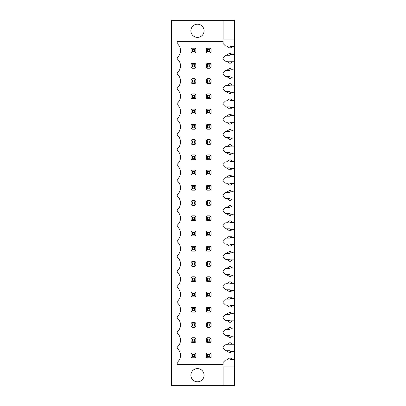 <?xml version="1.0" encoding="UTF-8"?>
<svg xmlns="http://www.w3.org/2000/svg" width="406" height="406" viewBox="0 0 406 406"><rect width="100%" height="100%" fill="white"/><g stroke="black" fill="none" stroke-linecap="round" stroke-linejoin="round"><path stroke-width="0.61" d="M232.674 351.322L229.999 352.971L229.999 357.798L226.401 360.051L229.999 360.051L229.999 359.477L234.501 359.477L234.501 385.7L171.499 385.7L171.499 20.3L223.102 20.3L223.102 39.052L234.501 39.052L234.501 46.523L229.999 46.523L229.999 45.949L226.401 45.949L229.999 48.172L229.999 52.998L232.689 54.678M207.502 52.998L209.902 52.998L210.75 52.648L211.1 51.801L211.1 49.4L210.75 48.553L209.902 48.202L207.502 48.202L206.649 48.558L206.299 49.4L206.299 51.801L206.649 52.643L207.502 52.998M195.859 51.801L195.859 49.4L195.509 48.553L194.662 48.202L192.261 48.202L191.414 48.553L191.059 49.4L191.059 51.801L191.414 52.648L192.261 52.998L194.662 52.998L195.509 52.648L195.859 51.801M192.439 49.578L192.439 51.618L194.479 51.618L194.479 49.578L192.439 49.578L191.414 48.553M192.439 51.618L191.414 52.648M191.109 49.055A1.198 1.198 0 0 1 192.261 48.202M194.479 49.578L195.509 48.553M194.479 51.618L195.509 52.648M195.809 52.146A1.198 1.198 0 0 1 194.662 52.998M207.151 52.947A1.198 1.198 0 0 1 206.299 51.801M211.049 52.146A1.198 1.198 0 0 1 209.902 52.998M206.349 49.055A1.198 1.198 0 0 1 207.502 48.202M210.247 63.488A1.198 1.198 0 0 1 211.1 64.64L210.75 63.793L209.902 63.437L207.502 63.437L206.649 63.798L206.299 64.64L206.299 67.041L206.649 67.883L207.502 68.238L209.902 68.238L210.75 67.888L211.1 67.041L211.1 64.64M206.349 64.295A1.198 1.198 0 0 1 206.649 63.798L207.649 64.818L207.649 66.858L206.649 67.883M195.007 63.488A1.198 1.198 0 0 1 195.859 64.64L195.509 63.793L194.662 63.437L192.261 63.437L191.414 63.793L191.059 64.64L191.059 67.041L191.414 67.888L192.261 68.238L194.662 68.238L195.509 67.888L195.859 67.041L195.859 64.64M191.109 64.295A1.198 1.198 0 0 1 192.261 63.437M211.049 82.626A1.198 1.198 0 0 1 209.902 83.479L210.75 83.129L211.1 82.281L211.1 79.88L210.75 79.033L209.902 78.678L207.502 78.678L206.649 79.033L206.299 79.88L206.299 82.281L206.649 83.123L207.502 83.479L209.902 83.479M206.349 79.535A1.198 1.198 0 0 1 206.649 79.033L207.649 80.058L207.649 82.098L206.649 83.123M195.809 82.626A1.198 1.198 0 0 1 194.662 83.479L195.509 83.129L195.859 82.281L195.859 79.88L195.509 79.033L194.662 78.678L192.261 78.678L191.414 79.033L191.059 79.88L191.059 82.281L191.414 83.129L192.261 83.479L194.662 83.479M211.049 97.866A1.198 1.198 0 0 1 209.902 98.719L210.75 98.369L211.1 97.521L211.1 95.121L210.75 94.273L209.902 93.918L207.502 93.918L206.649 94.273L206.299 95.121L206.299 97.521L206.649 98.364L207.502 98.719L209.902 98.719M206.349 94.776A1.198 1.198 0 0 1 206.649 94.273L207.649 95.298L207.649 97.338L206.649 98.364M195.809 97.866A1.198 1.198 0 0 1 194.662 98.719L195.509 98.369L195.859 97.521L195.859 95.121L195.509 94.273L194.662 93.918L192.261 93.918L191.414 94.273L191.059 95.121L191.059 97.521L191.414 98.369L192.261 98.719L194.662 98.719M195.007 93.969A1.198 1.198 0 0 1 195.859 95.121M207.151 113.908A1.198 1.198 0 0 1 206.299 112.761L206.649 113.604L207.502 113.959L209.902 113.959L210.75 113.609L211.1 112.761L211.1 110.361L210.75 109.513L209.902 109.158L207.502 109.158L206.649 109.513L206.299 110.361L206.299 112.761M211.049 113.107A1.198 1.198 0 0 1 210.75 113.609L209.719 112.579L209.719 110.539L207.649 110.539L206.649 109.513A1.198 1.198 0 0 0 206.349 110.016M210.247 109.209A1.198 1.198 0 0 1 211.1 110.361M195.809 113.107A1.198 1.198 0 0 1 195.509 113.609L195.859 112.761L195.859 110.361L195.509 109.513L194.662 109.158L192.261 109.158L191.414 109.513L191.059 110.361L191.059 112.761L191.414 113.609L192.261 113.959L194.662 113.959L195.509 113.609L194.479 112.579L194.479 110.539L195.509 109.513M195.007 109.209A1.198 1.198 0 0 1 195.859 110.361M207.151 129.149A1.198 1.198 0 0 1 206.299 128.002L206.649 128.844L207.502 129.199L209.902 129.199L210.75 128.849L211.1 128.002L211.1 125.601L210.75 124.754L209.902 124.398L207.502 124.398L206.649 124.754L206.299 125.601L206.299 128.002M211.049 128.347A1.198 1.198 0 0 1 210.75 128.849L209.719 127.819L209.719 125.779L207.649 125.779L206.649 124.754M195.809 128.347A1.198 1.198 0 0 1 195.509 128.849L195.859 128.002L195.859 125.601L195.509 124.754L194.662 124.398L192.261 124.398L191.414 124.754L191.059 125.601L191.059 128.002L191.414 128.849L192.261 129.199L194.662 129.199L195.509 128.849L194.479 127.819L194.479 125.779L195.509 124.754M191.109 125.256A1.198 1.198 0 0 1 191.414 124.754L192.439 125.779L192.439 127.819L191.414 128.849M207.151 144.389A1.198 1.198 0 0 1 206.299 143.242L206.649 144.084L207.502 144.44L209.902 144.44L210.75 144.089L211.1 143.242L211.1 140.841L210.75 139.994L209.902 139.639L207.502 139.639L206.649 139.994L206.299 140.841L206.299 143.242M211.049 143.587A1.198 1.198 0 0 1 210.75 144.089L209.719 143.059L209.719 141.019L207.649 141.019L206.649 139.994M195.809 143.587A1.198 1.198 0 0 1 195.509 144.089L195.859 143.242L195.859 140.841L195.509 139.994L194.662 139.639L192.261 139.639L191.414 139.994L191.059 140.841L191.059 143.242L191.414 144.089L192.261 144.44L194.662 144.44L195.509 144.089L194.479 143.059L194.479 141.019L195.509 139.994M191.109 140.496A1.198 1.198 0 0 1 191.414 139.994L192.439 141.019L192.439 143.059L191.414 144.089M207.151 159.629A1.198 1.198 0 0 1 206.299 158.482L206.649 159.325L207.502 159.68L209.902 159.68L210.75 159.33L211.1 158.482L211.1 156.082L210.75 155.229L209.902 154.879L207.502 154.879L206.649 155.234L206.299 156.082L206.299 158.482M211.049 158.827A1.198 1.198 0 0 1 210.75 159.33L209.719 158.299L209.719 156.259L207.649 156.259L206.649 155.234M195.809 158.827A1.198 1.198 0 0 1 195.509 159.33L195.859 158.482L195.859 156.082L195.509 155.229L194.662 154.879L192.261 154.879L191.414 155.229L191.059 156.082L191.059 158.482L191.414 159.33L192.261 159.68L194.662 159.68L195.509 159.33L194.479 158.299L194.479 156.259L195.509 155.229M191.109 155.737A1.198 1.198 0 0 1 191.414 155.229L192.439 156.259L192.439 158.299L191.414 159.33M207.151 174.869A1.198 1.198 0 0 1 206.299 173.722L206.649 174.565L207.502 174.92L209.902 174.92L210.75 174.57L211.1 173.722L211.1 171.322L210.75 170.469L209.902 170.119L207.502 170.119L206.649 170.474L206.299 171.322L206.299 173.722M211.049 174.067A1.198 1.198 0 0 1 210.75 174.57L209.719 173.54L209.719 171.499L207.649 171.499L206.649 170.474M195.809 174.067A1.198 1.198 0 0 1 195.509 174.57L195.859 173.722L195.859 171.322L195.509 170.469L194.662 170.119L192.261 170.119L191.414 170.469L191.059 171.322L191.059 173.722L191.414 174.57L192.261 174.92L194.662 174.92L195.509 174.57L194.479 173.54L194.479 171.499L195.509 170.469M191.109 170.977A1.198 1.198 0 0 1 191.414 170.469L192.439 171.499L192.439 173.54L191.414 174.57M207.151 190.109A1.198 1.198 0 0 1 206.299 188.957L206.649 189.805L207.502 190.16L209.902 190.16L210.75 189.81L211.1 188.957L211.1 186.562L210.75 185.709L209.902 185.359L207.502 185.359L206.649 185.715L206.299 186.562L206.299 188.957M211.049 189.303A1.198 1.198 0 0 1 210.75 189.81L209.719 188.78L209.719 186.74L207.649 186.74L206.649 185.715M195.809 189.303A1.198 1.198 0 0 1 195.509 189.81L195.859 188.957L195.859 186.562L195.509 185.709L194.662 185.359L192.261 185.359L191.414 185.709L191.059 186.562L191.059 188.957L191.414 189.81L192.261 190.16L194.662 190.16L195.509 189.81L194.479 188.78L194.479 186.74L195.509 185.709M191.109 186.217A1.198 1.198 0 0 1 191.414 185.709L192.439 186.74L192.439 188.78L191.414 189.81M207.151 205.35A1.198 1.198 0 0 1 206.299 204.198L206.649 205.045L207.502 205.4L209.902 205.4L210.75 205.05L211.1 204.198L211.1 201.802L210.75 200.95L209.902 200.6L207.502 200.6L206.649 200.955L206.299 201.802L206.299 204.198M211.049 204.543A1.198 1.198 0 0 1 210.75 205.05L209.719 204.02L209.719 201.98L207.649 201.98L206.649 200.955M195.809 204.543A1.198 1.198 0 0 1 195.509 205.05L195.859 204.198L195.859 201.802L195.509 200.95L194.662 200.6L192.261 200.6L191.414 200.95L191.059 201.802L191.059 204.198L191.414 205.05L192.261 205.4L194.662 205.4L195.509 205.05L194.479 204.02L194.479 201.98L195.509 200.95M191.109 201.457A1.198 1.198 0 0 1 191.414 200.95L192.439 201.98L192.439 204.02L191.414 205.05M207.151 220.59A1.198 1.198 0 0 1 206.299 219.438L206.649 220.285L207.502 220.641L209.902 220.641L210.75 220.291L211.1 219.438L211.1 217.043L210.75 216.19L209.902 215.84L207.502 215.84L206.649 216.195L206.299 217.043L206.299 219.438M211.049 219.783A1.198 1.198 0 0 1 210.75 220.291L209.719 219.26L209.719 217.22L207.649 217.22L206.649 216.195M195.809 219.783A1.198 1.198 0 0 1 195.509 220.291L195.859 219.438L195.859 217.043L195.509 216.19L194.662 215.84L192.261 215.84L191.414 216.19L191.059 217.043L191.059 219.438L191.414 220.291L192.261 220.641L194.662 220.641L195.509 220.291L194.479 219.26L194.479 217.22L195.509 216.19M191.109 216.697A1.198 1.198 0 0 1 191.414 216.19L192.439 217.22L192.439 219.26L191.414 220.291M207.151 235.83A1.198 1.198 0 0 1 206.299 234.678L206.649 235.526L207.502 235.881L209.902 235.881L210.75 235.531L211.1 234.678L211.1 232.278L210.75 231.43L209.902 231.08L207.502 231.08L206.649 231.435L206.299 232.278L206.299 234.678M211.049 235.023A1.198 1.198 0 0 1 210.75 235.531L209.719 234.501L209.719 232.46L207.649 232.46L206.649 231.435M195.809 235.023A1.198 1.198 0 0 1 195.509 235.531L195.859 234.678L195.859 232.278L195.509 231.43L194.662 231.08L192.261 231.08L191.414 231.43L191.059 232.278L191.059 234.678L191.414 235.531L192.261 235.881L194.662 235.881L195.509 235.531L194.479 234.501L194.479 232.46L195.509 231.43M191.109 231.933A1.198 1.198 0 0 1 191.414 231.43L192.439 232.46L192.439 234.501L191.414 235.531M207.151 251.07A1.198 1.198 0 0 1 206.299 249.918L206.649 250.766L207.502 251.121L209.902 251.121L210.75 250.771L211.1 249.918L211.1 247.518L210.75 246.67L209.902 246.32L207.502 246.32L206.649 246.675L206.299 247.518L206.299 249.918M211.049 250.263A1.198 1.198 0 0 1 210.75 250.771L209.719 249.741L209.719 247.701L207.649 247.701L206.649 246.675M195.809 250.263A1.198 1.198 0 0 1 195.509 250.771L195.859 249.918L195.859 247.518L195.509 246.67L194.662 246.32L192.261 246.32L191.414 246.67L191.059 247.518L191.059 249.918L191.414 250.771L192.261 251.121L194.662 251.121L195.509 250.771L194.479 249.741L194.479 247.701L195.509 246.67M191.109 247.173A1.198 1.198 0 0 1 191.414 246.67L192.439 247.701L192.439 249.741L191.414 250.771M207.151 266.311A1.198 1.198 0 0 1 206.299 265.159L206.649 266.006L207.502 266.361L209.902 266.361L210.75 266.006L211.1 265.159L211.1 262.758L210.75 261.911L209.902 261.56L207.502 261.56L206.649 261.916L206.299 262.758L206.299 265.159M211.049 265.504A1.198 1.198 0 0 1 210.75 266.006L209.719 264.981L209.719 262.941L207.649 262.941L206.649 261.916M195.809 265.504A1.198 1.198 0 0 1 195.509 266.006L195.859 265.159L195.859 262.758L195.509 261.911L194.662 261.56L192.261 261.56L191.414 261.911L191.059 262.758L191.059 265.159L191.414 266.006L192.261 266.361L194.662 266.361L195.509 266.006L194.479 264.981L194.479 262.941L195.509 261.911M191.109 262.413A1.198 1.198 0 0 1 191.414 261.911L192.439 262.941L192.439 264.981L191.414 266.006M207.151 281.551A1.198 1.198 0 0 1 206.299 280.399L206.649 281.246L207.502 281.602L209.902 281.602L210.75 281.246L211.1 280.399L211.1 277.998L210.75 277.151L209.902 276.801L207.502 276.801L206.649 277.156L206.299 277.998L206.299 280.399M211.049 280.744A1.198 1.198 0 0 1 210.75 281.246L209.719 280.221L209.719 278.181L207.649 278.181L206.649 277.156M195.809 280.744A1.198 1.198 0 0 1 195.509 281.246L195.859 280.399L195.859 277.998L195.509 277.151L194.662 276.801L192.261 276.801L191.414 277.151L191.059 277.998L191.059 280.399L191.414 281.246L192.261 281.602L194.662 281.602L195.509 281.246L194.479 280.221L194.479 278.181L195.509 277.151M191.109 277.653A1.198 1.198 0 0 1 191.414 277.151L192.439 278.181L192.439 280.221L191.414 281.246M207.151 296.791A1.198 1.198 0 0 1 206.299 295.639L206.649 296.487L207.502 296.842L209.902 296.842L210.75 296.487L211.1 295.639L211.1 293.239L210.75 292.391L209.902 292.041L207.502 292.041L206.649 292.396L206.299 293.239L206.299 295.639M211.049 295.984A1.198 1.198 0 0 1 210.75 296.487L209.719 295.461L209.719 293.421L207.649 293.421L206.649 292.396M195.809 295.984A1.198 1.198 0 0 1 195.509 296.487L195.859 295.639L195.859 293.239L195.509 292.391L194.662 292.041L192.261 292.041L191.414 292.391L191.059 293.239L191.059 295.639L191.414 296.487L192.261 296.842L194.662 296.842L195.509 296.487L194.479 295.461L194.479 293.421L195.509 292.391M191.109 292.893A1.198 1.198 0 0 1 191.414 292.391L192.439 293.421L192.439 295.461L191.414 296.487M207.151 312.026A1.198 1.198 0 0 1 206.299 310.879L206.649 311.727L207.502 312.082L209.902 312.082L210.75 311.727L211.1 310.879L211.1 308.479L210.75 307.631L209.902 307.281L207.502 307.281L206.649 307.636L206.299 308.479L206.299 310.879M211.049 311.224A1.198 1.198 0 0 1 210.75 311.727L209.719 310.702L209.719 308.661L207.649 308.661L206.649 307.636M195.809 311.224A1.198 1.198 0 0 1 195.509 311.727L195.859 310.879L195.859 308.479L195.509 307.631L194.662 307.281L192.261 307.281L191.414 307.631L191.059 308.479L191.059 310.879L191.414 311.727L192.261 312.082L194.662 312.082L195.509 311.727L194.479 310.702L194.479 308.661L195.509 307.631M191.109 308.134A1.198 1.198 0 0 1 191.414 307.631L192.439 308.661L192.439 310.702L191.414 311.727M207.151 327.266A1.198 1.198 0 0 1 206.299 326.119L206.649 326.967L207.502 327.322L209.902 327.322L210.75 326.967L211.1 326.119L211.1 323.719L210.75 322.871L209.902 322.521L207.502 322.521L206.649 322.877L206.299 323.719L206.299 326.119M211.049 326.465A1.198 1.198 0 0 1 210.75 326.967L209.719 325.942L209.719 323.902L207.649 323.902L206.649 322.877M195.809 326.465A1.198 1.198 0 0 1 195.509 326.967L195.859 326.119L195.859 323.719L195.509 322.871L194.662 322.521L192.261 322.521L191.414 322.871L191.059 323.719L191.059 326.119L191.414 326.967L192.261 327.322L194.662 327.322L195.509 326.967L194.479 325.942L194.479 323.902L195.509 322.871M191.109 323.374A1.198 1.198 0 0 1 191.414 322.871L192.439 323.902L192.439 325.942L191.414 326.967M207.151 342.507A1.198 1.198 0 0 1 206.299 341.36L206.649 342.202L207.502 342.562L209.902 342.562L210.75 342.207L211.1 341.36L211.1 338.959L210.75 338.112L209.902 337.762L207.502 337.762L206.649 338.117L206.299 338.959L206.299 341.36M211.049 341.705A1.198 1.198 0 0 1 210.75 342.207L209.719 341.182L209.719 339.142L207.649 339.142L206.649 338.117M195.809 341.705A1.198 1.198 0 0 1 195.509 342.207L195.859 341.36L195.859 338.959L195.509 338.112L194.662 337.762L192.261 337.762L191.414 338.112L191.059 338.959L191.059 341.36L191.414 342.207L192.261 342.562L194.662 342.562L195.509 342.207L194.479 341.182L194.479 339.142L195.509 338.112M191.109 338.614A1.198 1.198 0 0 1 191.414 338.112L192.439 339.142L192.439 341.182L191.414 342.207M207.151 357.747A1.198 1.198 0 0 1 206.299 356.6L206.649 357.442L207.502 357.798L209.902 357.798L210.75 357.447L211.1 356.6L211.1 354.199L210.75 353.352L209.902 353.002L207.502 353.002L206.649 353.357L206.299 354.199L206.299 356.6M211.049 356.945A1.198 1.198 0 0 1 210.75 357.447L209.719 356.422L209.719 354.382L207.649 354.382L206.649 353.357M195.809 356.945A1.198 1.198 0 0 1 195.509 357.447L195.859 356.6L195.859 354.199L195.509 353.352L194.662 353.002L192.261 353.002L191.414 353.352L191.059 354.199L191.059 356.6L191.414 357.447L192.261 357.798L194.662 357.798L195.509 357.447L194.479 356.422L194.479 354.382L195.509 353.352M191.109 353.854A1.198 1.198 0 0 1 191.414 353.352L192.439 354.382L192.439 356.422L191.414 357.447M207.649 49.578L207.649 51.618L209.719 51.618L209.719 49.578L207.649 49.578L206.649 48.558M207.649 51.618L206.649 52.643M209.719 49.578L210.75 48.553M209.719 51.618L210.75 52.648M192.439 64.818L192.439 66.858L194.479 66.858L194.479 64.818L192.439 64.818L191.414 63.793M192.439 66.858L191.414 67.888M194.479 64.818L195.509 63.793M194.479 66.858L195.509 67.888M207.649 66.858L209.719 66.858L209.719 64.818L207.649 64.818M209.719 66.858L210.75 67.888M209.719 64.818L210.75 63.793M192.439 80.058L192.439 82.098L194.479 82.098L194.479 80.058L192.439 80.058L191.414 79.033M192.439 82.098L191.414 83.129M194.479 80.058L195.509 79.033M194.479 82.098L195.509 83.129M207.649 82.098L209.719 82.098L209.719 80.058L207.649 80.058M209.719 82.098L210.75 83.129M209.719 80.058L210.75 79.033M192.439 95.298L192.439 97.338L194.479 97.338L194.479 95.298L192.439 95.298L191.414 94.273M192.439 97.338L191.414 98.369M194.479 95.298L195.509 94.273M194.479 97.338L195.509 98.369M207.649 97.338L209.719 97.338L209.719 95.298L207.649 95.298M209.719 97.338L210.75 98.369M209.719 95.298L210.75 94.273M207.649 110.539L207.649 112.579L206.649 113.604M194.479 110.539L192.439 110.539L191.414 109.513M192.439 110.539L192.439 112.579L191.414 113.609M192.439 112.579L194.479 112.579M207.649 112.579L209.719 112.579M209.719 110.539L210.75 109.513M207.649 125.779L207.649 127.819L206.649 128.844M194.479 125.779L192.439 125.779M192.439 127.819L194.479 127.819M207.649 127.819L209.719 127.819M209.719 125.779L210.75 124.754M207.649 141.019L207.649 143.059L206.649 144.084M194.479 141.019L192.439 141.019M192.439 143.059L194.479 143.059M207.649 143.059L209.719 143.059M209.719 141.019L210.75 139.994M207.649 156.259L207.649 158.299L206.649 159.325M194.479 156.259L192.439 156.259M192.439 158.299L194.479 158.299M207.649 158.299L209.719 158.299M209.719 156.259L210.75 155.229M207.649 171.499L207.649 173.54L206.649 174.565M194.479 171.499L192.439 171.499M192.439 173.54L194.479 173.54M207.649 173.54L209.719 173.54M209.719 171.499L210.75 170.469M207.649 186.74L207.649 188.78L206.649 189.805M194.479 186.74L192.439 186.74M192.439 188.78L194.479 188.78M207.649 188.78L209.719 188.78M209.719 186.74L210.75 185.709M207.649 201.98L207.649 204.02L206.649 205.045M194.479 201.98L192.439 201.98M192.439 204.02L194.479 204.02M207.649 204.02L209.719 204.02M209.719 201.98L210.75 200.95M207.649 217.22L207.649 219.26L206.649 220.285M194.479 217.22L192.439 217.22M192.439 219.26L194.479 219.26M207.649 219.26L209.719 219.26M209.719 217.22L210.75 216.19M207.649 232.46L207.649 234.501L206.649 235.526M194.479 232.46L192.439 232.46M192.439 234.501L194.479 234.501M207.649 234.501L209.719 234.501M209.719 232.46L210.75 231.43M207.649 247.701L207.649 249.741L206.649 250.766M194.479 247.701L192.439 247.701M192.439 249.741L194.479 249.741M207.649 249.741L209.719 249.741M209.719 247.701L210.75 246.67M207.649 262.941L207.649 264.981L206.649 266.006M194.479 262.941L192.439 262.941M192.439 264.981L194.479 264.981M207.649 264.981L209.719 264.981M209.719 262.941L210.75 261.911M207.649 278.181L207.649 280.221L206.649 281.246M194.479 278.181L192.439 278.181M192.439 280.221L194.479 280.221M207.649 280.221L209.719 280.221M209.719 278.181L210.75 277.151M207.649 293.421L207.649 295.461L206.649 296.487M194.479 293.421L192.439 293.421M192.439 295.461L194.479 295.461M207.649 295.461L209.719 295.461M209.719 293.421L210.75 292.391M207.649 308.661L207.649 310.702L206.649 311.727M194.479 308.661L192.439 308.661M192.439 310.702L194.479 310.702M207.649 310.702L209.719 310.702M209.719 308.661L210.75 307.631M207.649 323.902L207.649 325.942L206.649 326.967M194.479 323.902L192.439 323.902M192.439 325.942L194.479 325.942M207.649 325.942L209.719 325.942M209.719 323.902L210.75 322.871M207.649 339.142L207.649 341.182L206.649 342.202M194.479 339.142L192.439 339.142M192.439 341.182L194.479 341.182M207.649 341.182L209.719 341.182M209.719 339.142L210.75 338.112M207.649 354.382L207.649 356.422L206.649 357.442M194.479 354.382L192.439 354.382M192.439 356.422L194.479 356.422M207.649 356.422L209.719 356.422M209.719 354.382L210.75 353.352M229.999 360.051L225.497 360.051L223.102 362.451L223.102 364.7L177.199 364.7L177.199 362.365A8.998 8.998 0 0 0 177.199 348.434L177.199 347.125A8.998 8.998 0 0 0 177.199 333.194L177.199 331.885A8.998 8.998 0 0 0 177.199 317.954L177.199 316.644A8.998 8.998 0 0 0 177.199 302.714L177.199 301.404A8.998 8.998 0 0 0 177.199 287.473L177.199 286.164A8.998 8.998 0 0 0 177.199 272.233L177.199 270.924A8.998 8.998 0 0 0 177.199 256.993L177.199 255.684A8.998 8.998 0 0 0 177.199 241.753L177.199 240.443A8.998 8.998 0 0 0 177.199 226.518L177.199 225.203A8.998 8.998 0 0 0 177.199 211.277L177.199 209.963A8.998 8.998 0 0 0 177.199 196.037L177.199 194.723A8.998 8.998 0 0 0 177.199 180.797L177.199 179.482A8.998 8.998 0 0 0 177.199 165.557L177.199 164.247A8.998 8.998 0 0 0 177.199 150.316L177.199 149.007A8.998 8.998 0 0 0 177.199 135.076L177.199 133.767A8.998 8.998 0 0 0 177.199 119.836L177.199 118.527A8.998 8.998 0 0 0 177.199 104.596L177.199 103.286A8.998 8.998 0 0 0 177.199 89.356L177.199 88.046A8.998 8.998 0 0 0 177.199 74.115L177.199 72.806A8.998 8.998 0 0 0 177.199 58.875L177.199 57.566A8.998 8.998 0 0 0 177.199 43.635L177.199 41.3L223.102 41.3L223.102 43.549L225.497 45.949L229.999 45.949M229.999 52.998L226.401 55.252L229.999 55.252L229.999 54.678L234.501 54.678L234.501 61.758L229.999 61.758L229.999 61.189L226.401 61.189L229.999 63.412L229.999 68.238L232.689 69.918M229.999 55.252L225.497 55.252L223.102 57.652L223.102 58.789L225.497 61.189L229.999 61.189M229.999 68.238L226.401 70.492L229.999 70.492L229.999 69.918L234.501 69.918L234.501 76.998L229.999 76.998L229.999 76.429L226.401 76.429L229.999 78.652L229.999 83.479L232.689 85.159M229.999 70.492L225.497 70.492L223.102 72.892L223.102 74.029L225.497 76.429L229.999 76.429M229.999 83.479L226.401 85.732L229.999 85.732L229.999 85.159L234.501 85.159L234.501 92.238L229.999 92.238L229.999 91.67L226.401 91.67L229.999 93.887L229.999 98.719L232.689 100.399M229.999 85.732L225.497 85.732L223.102 88.132L223.102 89.269L225.497 91.67L229.999 91.67M229.999 98.719L226.401 100.972L229.999 100.972L229.999 100.399L234.501 100.399L234.501 107.478L229.999 107.478L229.999 106.91L226.401 106.91L229.999 109.128L229.999 113.959L232.689 115.639M229.999 100.972L225.497 100.972L223.102 103.368L223.102 104.509L225.497 106.91L229.999 106.91M229.999 113.959L226.401 116.212L229.999 116.212L229.999 115.639L234.501 115.639L234.501 122.719L229.999 122.719L229.999 122.15L226.401 122.15L229.999 124.368L229.999 129.199L232.689 130.879M229.999 116.212L225.497 116.212L223.102 118.608L223.102 119.75L225.497 122.15L229.999 122.15M229.999 129.199L226.401 131.448L229.999 131.448L229.999 130.879L234.501 130.879L234.501 137.959L229.999 137.959L229.999 137.39L226.401 137.39L229.999 139.608L229.999 144.44L232.689 146.119M229.999 131.448L225.497 131.448L223.102 133.848L223.102 134.99L225.497 137.39L229.999 137.39M229.999 144.44L226.401 146.688L229.999 146.688L229.999 146.119L234.501 146.119L234.501 153.199L229.999 153.199L229.999 152.631L226.401 152.631L229.999 154.848L229.999 159.68L232.689 161.36M229.999 146.688L225.497 146.688L223.102 149.088L223.102 150.23L225.497 152.631L229.999 152.631M229.999 159.68L226.401 161.928L229.999 161.928L229.999 161.36L234.501 161.36L234.501 168.439L229.999 168.439L229.999 167.871L226.401 167.871L229.999 170.089L229.999 174.92L232.689 176.6M229.999 161.928L225.497 161.928L223.102 164.328L223.102 165.47L225.497 167.871L229.999 167.871M229.999 174.92L226.401 177.168L229.999 177.168L229.999 176.6L234.501 176.6L234.501 183.679L229.999 183.679L229.999 183.111L226.401 183.111L229.999 185.329L229.999 190.16L232.689 191.84M229.999 177.168L225.497 177.168L223.102 179.569L223.102 180.711L225.497 183.111L229.999 183.111M229.999 190.16L226.401 192.408L229.999 192.408L229.999 191.84L234.501 191.84L234.501 198.92L229.999 198.92L229.999 198.351L226.401 198.351L229.999 200.569L229.999 205.4L232.689 207.08M229.999 192.408L225.497 192.408L223.102 194.809L223.102 195.951L225.497 198.351L229.999 198.351M229.999 205.4L226.401 207.649L229.999 207.649L229.999 207.08L234.501 207.08L234.501 214.16L229.999 214.16L229.999 213.592L226.401 213.592L229.999 215.809L229.999 220.641L232.689 222.321M229.999 207.649L225.497 207.649L223.102 210.049L223.102 211.191L225.497 213.592L229.999 213.592M229.999 220.641L226.401 222.889L229.999 222.889L229.999 222.321L234.501 222.321L234.501 229.4L229.999 229.4L229.999 228.832L226.401 228.832L229.999 231.05L229.999 235.881L232.689 237.561M229.999 222.889L225.497 222.889L223.102 225.289L223.102 226.431L225.497 228.832L229.999 228.832M229.999 235.881L226.401 238.129L229.999 238.129L229.999 237.561L234.501 237.561L234.501 244.64L229.999 244.64L229.999 244.072L226.401 244.072L229.999 246.29L229.999 251.121L232.689 252.801M229.999 238.129L225.497 238.129L223.102 240.53L223.102 241.671L225.497 244.072L229.999 244.072M229.999 251.121L226.401 253.369L229.999 253.369L229.999 252.801L234.501 252.801L234.501 259.881L229.999 259.881L229.999 259.312L226.401 259.312L229.999 261.53L229.999 266.361L232.689 268.041M229.999 253.369L225.497 253.369L223.102 255.77L223.102 256.912L225.497 259.312L229.999 259.312M229.999 266.361L226.401 268.61L229.999 268.61L229.999 268.041L234.501 268.041L234.501 275.121L229.999 275.121L229.999 274.552L226.401 274.552L229.999 276.77L229.999 281.602L232.689 283.281M229.999 268.61L225.497 268.61L223.102 271.01L223.102 272.152L225.497 274.552L229.999 274.552M229.999 281.602L226.401 283.85L229.999 283.85L229.999 283.281L234.501 283.281L234.501 290.361L229.999 290.361L229.999 289.788L226.401 289.788L229.999 292.01L229.999 296.842L232.689 298.522M229.999 283.85L225.497 283.85L223.102 286.25L223.102 287.392L225.497 289.788L229.999 289.788M229.999 296.842L226.401 299.09L229.999 299.09L229.999 298.522L234.501 298.522L234.501 305.601L229.999 305.601L229.999 305.028L226.401 305.028L229.999 307.251L229.999 312.082L232.689 313.762M229.999 299.09L225.497 299.09L223.102 301.491L223.102 302.632L225.497 305.028L229.999 305.028M229.999 312.082L226.401 314.33L229.999 314.33L229.999 313.762L234.501 313.762L234.501 320.841L229.999 320.841L229.999 320.268L226.401 320.268L229.999 322.491L229.999 327.322L232.689 329.002M229.999 314.33L225.497 314.33L223.102 316.731L223.102 317.868L225.497 320.268L229.999 320.268M229.999 327.322L226.401 329.57L229.999 329.57L229.999 329.002L234.501 329.002L234.501 336.082L229.999 336.082L229.999 335.508L226.401 335.508L229.999 337.731L229.999 342.562L232.689 344.242M229.999 329.57L225.497 329.57L223.102 331.971L223.102 333.108L225.497 335.508L229.999 335.508M229.999 342.562L226.401 344.811L229.999 344.811L229.999 344.242L234.501 344.242L234.501 351.322L229.999 351.322L229.999 350.748L226.401 350.748L229.999 352.971M229.999 344.811L225.497 344.811L223.102 347.211L223.102 348.348L225.497 350.748L229.999 350.748M234.501 366.948L223.102 366.948L223.102 385.7M197.478 37.398A6.597 6.597 0 0 0 204.081 30.8A6.597 6.597 0 0 0 197.478 24.198A6.597 6.597 0 0 0 190.881 30.8A6.597 6.597 0 0 0 197.478 37.398M197.478 381.802A6.597 6.597 0 0 0 204.081 375.2A6.597 6.597 0 0 0 197.478 368.602A6.597 6.597 0 0 0 190.881 375.2A6.597 6.597 0 0 0 197.478 381.802M234.501 359.477L234.501 351.322M234.501 344.242L234.501 336.082M234.501 329.002L234.501 320.841M234.501 313.762L234.501 305.601M234.501 298.522L234.501 290.361M234.501 283.281L234.501 275.121M234.501 268.041L234.501 259.881M234.501 252.801L234.501 244.64M234.501 237.561L234.501 229.4M234.501 222.321L234.501 214.16M234.501 207.08L234.501 198.92M234.501 191.84L234.501 183.679M234.501 176.6L234.501 168.439M234.501 161.36L234.501 153.199M234.501 146.119L234.501 137.959M234.501 130.879L234.501 122.719M234.501 115.639L234.501 107.478M234.501 100.399L234.501 92.238M234.501 85.159L234.501 76.998M234.501 69.918L234.501 61.758M234.501 54.678L234.501 46.523M234.501 39.052L234.501 20.3L223.102 20.3M229.999 357.798L232.689 359.477M232.674 336.082L229.999 337.731M232.674 320.841L229.999 322.491M232.674 305.601L229.999 307.251M232.674 290.361L229.999 292.01M232.674 275.121L229.999 276.77M232.674 259.881L229.999 261.53M232.674 244.64L229.999 246.29M232.674 229.4L229.999 231.05M232.674 214.16L229.999 215.809M232.674 198.92L229.999 200.569M232.674 183.679L229.999 185.329M232.674 168.439L229.999 170.089M232.674 153.199L229.999 154.848M232.674 137.959L229.999 139.608M232.674 122.719L229.999 124.368M232.674 107.478L229.999 109.128M232.674 92.238L229.999 93.887M232.674 76.998L229.999 78.652M232.674 61.758L229.999 63.412M232.674 46.523L229.999 48.172"/></g></svg>
